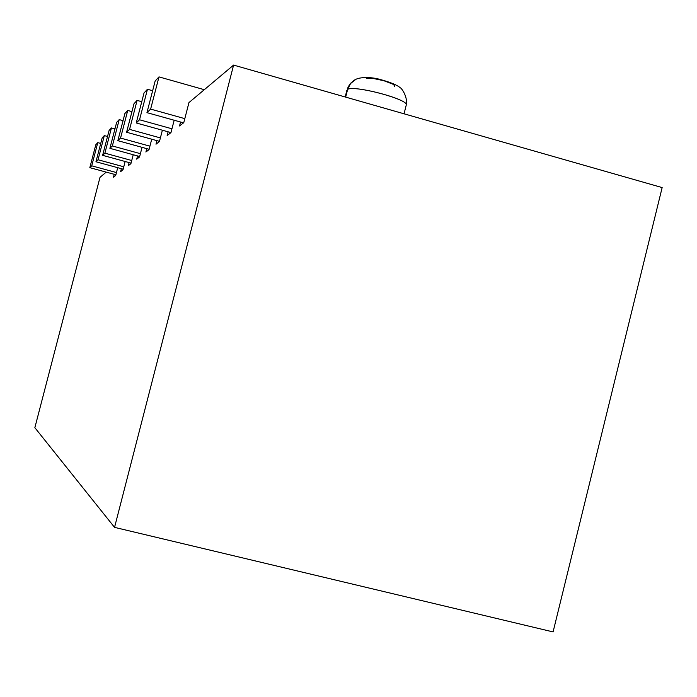 <?xml version="1.0" encoding="UTF-8"?>
<svg xmlns="http://www.w3.org/2000/svg" width="697" height="697" viewBox="0 0 697 697"><rect width="100%" height="100%" fill="white"/><g stroke="black" fill="none" stroke-linecap="round" stroke-linejoin="round"><path stroke-width="1.05" d="M404.042 113.803L406.255 105.064C409.514 99.61 353.727 84.729 347.62 89.443L350.556 83.535L355.827 79.362L350.556 83.535L347.62 89.443C353.362 84.921 406.377 98.617 406.246 104.576M347.62 89.443L345.668 97.118L348.056 87.064L350.565 83.326L354.181 80.277C359.269 76.565 371.797 76.923 380.78 79.632C391.087 82.525 397.595 85.269 400.322 87.857C400.74 87.264 408.015 96.186 406.255 105.064M100.002 177.343L106.214 172.124L100.002 177.343L34.85 427.697L100.002 177.343M553.078 631.918L114.552 527.368L34.85 427.697L114.552 527.368L553.078 631.918L662.15 187.58L233.591 65.082L114.552 527.368L233.591 65.082L662.15 187.58L553.078 631.918M188.965 102.581L233.591 65.082L188.965 102.581L183.773 122.663L188.965 102.581M122.994 169.807L125.146 161.495L122.994 169.807L120.598 171.662L122.994 169.807M129.111 162.584L128.309 165.686L130.914 163.656L133.232 154.743L130.914 163.656L128.309 165.686L129.111 162.584M137.553 155.928L136.708 159.169L139.557 156.956L142.049 147.346L139.557 156.956L136.708 159.169L137.553 155.928M146.779 148.644L145.9 152.033L149.027 149.611L151.728 139.208L149.027 149.611L145.9 152.033L146.779 148.644M156.921 140.646L156.006 144.201L159.447 141.535L162.375 130.217L159.447 141.535L156.006 144.201L156.921 140.646M168.116 131.811L167.149 135.558L170.965 132.596L174.163 120.233L170.965 132.596L167.149 135.558L168.116 131.811M180.54 122.019L179.521 125.965L183.773 122.663L179.521 125.965L180.54 122.019M114.238 174.311L113.498 177.169L115.711 175.452L117.723 167.689L115.711 175.452L113.498 177.169L114.238 174.311M121.365 168.683L120.598 171.662L121.365 168.683M366.43 78.517L372.939 78.404L383.89 80.73L392.76 84.119L394.624 85.574L394.31 86.559M127.734 110.457L124.92 113.48L117.845 140.672L124.92 113.48L117.845 140.672L120.555 138.067L127.734 110.457L131.951 111.633L127.734 110.457L124.92 113.48L117.845 140.672L149.114 149.289L117.845 140.672L124.92 113.48L127.734 110.457L131.951 111.633L127.734 110.457L124.92 113.48L127.734 110.457L131.951 111.633L127.734 110.457L124.92 113.48L117.845 140.672L120.555 138.067L127.734 110.457L120.555 138.067L117.845 140.672L149.114 149.289L117.845 140.672L120.555 138.067L127.734 110.457L120.555 138.067L117.845 140.672L149.114 149.289L117.845 140.672L120.555 138.067L127.734 110.457M149.925 146.17L120.555 138.067L149.925 146.17M137.1 100.394L134.007 103.722L126.593 132.256L134.007 103.722L126.593 132.256L129.572 129.381L137.1 100.394L141.761 101.701L137.1 100.394L134.007 103.722L126.593 132.256L159.491 141.352L126.593 132.256L134.007 103.722L137.1 100.394L141.761 101.701L137.1 100.394L134.007 103.722L137.1 100.394L141.761 101.701L137.1 100.394L134.007 103.722L126.593 132.256L129.572 129.381L137.1 100.394L129.572 129.381L126.593 132.256L159.491 141.352L126.593 132.256L129.572 129.381L137.1 100.394L129.572 129.381L126.593 132.256L159.491 141.352L126.593 132.256L129.572 129.381L137.1 100.394M160.388 137.919L129.572 129.381L160.388 137.919M147.468 89.26L144.035 92.954L136.237 122.96L144.035 92.954L136.237 122.96L139.539 119.779L147.468 89.26L152.643 90.715L147.468 89.26L144.035 92.954L147.468 89.26L152.643 90.715L147.468 89.26L144.035 92.954L136.237 122.96L170.965 132.604L136.237 122.96L139.539 119.779L147.468 89.26L139.539 119.779L136.237 122.96L170.965 132.604L136.237 122.96L139.539 119.779L147.468 89.26M171.95 128.788L139.539 119.779L171.95 128.788M158.986 76.888L155.161 81L146.954 112.644L155.161 81L158.986 76.888L204.299 89.695L158.986 76.888L150.63 109.098L158.986 76.888M183.538 122.846L146.954 112.644L150.63 109.098L146.954 112.644L183.538 122.846M184.81 118.647L150.63 109.098L184.81 118.647M119.213 119.605L116.652 122.358L109.899 148.33L116.652 122.358L109.899 148.33L112.365 145.961L119.213 119.605L123.047 120.668L119.213 119.605L116.652 122.358L109.899 148.33L139.679 156.511L109.899 148.33L116.652 122.358L109.899 148.33L112.365 145.961L119.213 119.605L116.652 122.358L119.213 119.605L123.047 120.668L119.213 119.605L116.652 122.358L109.899 148.33L139.679 156.511L109.899 148.33L112.365 145.961L109.899 148.33L139.679 156.511L109.899 148.33L116.652 122.358L119.213 119.605L123.047 120.668L119.213 119.605L116.652 122.358L119.213 119.605L123.047 120.668L119.213 119.605L112.365 145.961L119.213 119.605L112.365 145.961L109.899 148.33L112.365 145.961L119.213 119.605L112.365 145.961L109.899 148.33L139.679 156.511L109.899 148.33L112.365 145.961L119.213 119.605M140.411 153.671L112.365 145.961L140.411 153.671M111.442 127.952L109.098 130.47L102.625 155.335L109.098 130.47L102.625 155.335L104.881 153.157L111.442 127.952L114.944 128.919L111.442 127.952L109.098 130.47L102.625 155.335L131.053 163.115L102.625 155.335L109.098 130.47L111.442 127.952L114.944 128.919L111.442 127.952L109.098 130.47L111.442 127.952L114.944 128.919L111.442 127.952L109.098 130.47L102.625 155.335L104.881 153.157L111.442 127.952L104.881 153.157L102.625 155.335L131.053 163.115L102.625 155.335L104.881 153.157L111.442 127.952L104.881 153.157L102.625 155.335L131.053 163.115L102.625 155.335L104.881 153.157L111.442 127.952M131.733 160.51L104.881 153.157L131.733 160.51M104.323 135.601L102.171 137.919L95.959 161.756L102.171 137.919L95.959 161.756L98.033 159.761L104.323 135.601L107.538 136.49L104.323 135.601L102.171 137.919L104.323 135.601L107.538 136.49L104.323 135.601L102.171 137.919L95.959 161.756L123.16 169.171L95.959 161.756L98.033 159.761L104.323 135.601L98.033 159.761L95.959 161.756L123.16 169.171L95.959 161.756L98.033 159.761L104.323 135.601M123.778 166.792L98.033 159.761L123.778 166.792M97.772 142.632L95.794 144.767L89.826 167.663L95.794 144.767L97.772 142.632L100.725 143.443L97.772 142.632L91.734 165.825L97.772 142.632M115.885 174.755L89.826 167.663L91.734 165.825L89.826 167.663L115.885 174.755M116.46 172.56L91.734 165.825L116.46 172.56M345.181 96.979L346.897 90.235"/></g></svg>

